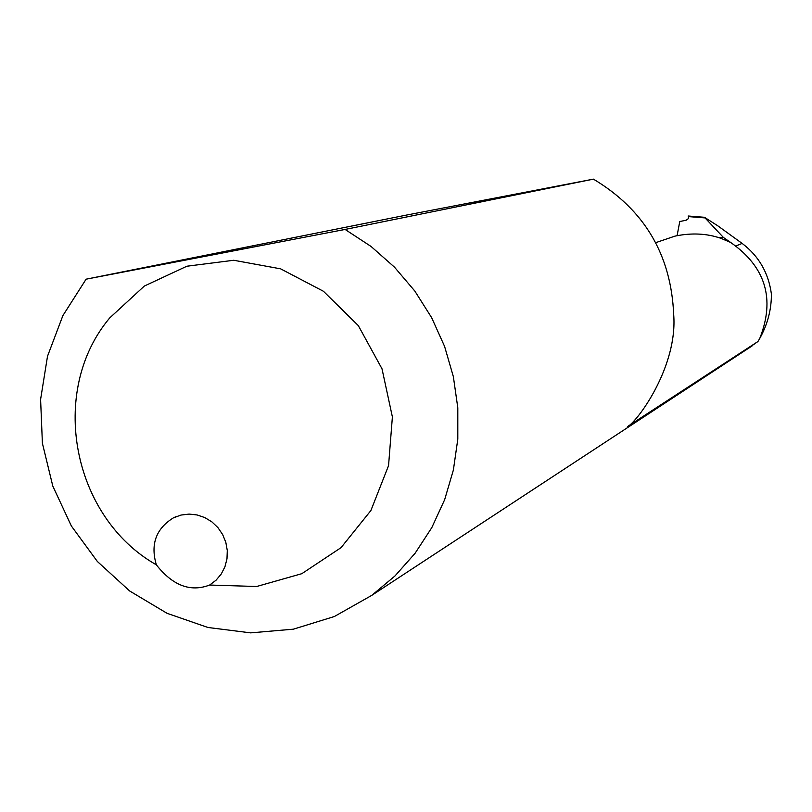 <?xml version="1.0" encoding="UTF-8"?>
<svg xmlns="http://www.w3.org/2000/svg" width="812" height="812" viewBox="0 0 812 812"><rect width="100%" height="100%" fill="white"/><g stroke="black" fill="none" stroke-linecap="round" stroke-linejoin="round"><path stroke-width="1.22" d="M345.09 229.441L86.102 279.186L62.879 315.614L47.512 356.255L40.6 399.402L42.397 443.281L52.8 486.073L71.375 526.014L97.359 561.478L129.687 590.994L167.059 613.314L207.943 627.483L250.644 632.863L293.396 629.178L334.371 616.511L371.815 595.338L394.977 575.962L415.115 553.246L431.791 527.648L444.651 499.695L453.39 469.975L457.806 439.119L457.806 407.797L453.36 376.656L444.58 346.389L431.629 317.644L414.81 291.041L394.47 267.148L371.064 246.462L345.09 229.441L593.43 179.137L406.974 214.977L86.102 279.186M156.34 564.817C72.075 517.183 48.02 391.171 109.732 317.918L144.343 286.047L186.902 266.214L233.714 260.266L280.637 268.843L323.46 291.285L358.315 325.622L382.005 368.81L392.389 416.932L388.552 465.641L370.891 510.535L341.06 547.633L301.81 573.688L256.673 586.497L209.638 585.046L216.043 580.215L221.229 574.033L224.934 566.786L226.984 558.829L227.289 550.526L225.817 542.304L222.65 534.55L217.931 527.627L211.902 521.883L204.837 517.589L197.093 514.95L189.034 514.087L181.056 515.052L173.524 517.792C156.026 528.582 150.291 544.253 156.34 564.817C172.702 585.625 190.475 592.364 209.638 585.046M655.7 242.666L674.955 236.13C691.58 232.679 706.947 233.43 721.076 238.373L730.648 242.453C765.696 266.955 775.379 298.989 759.707 338.553L757.921 341.527L744.147 351.129M757.921 341.527L628.234 426.067M593.43 179.137C644.383 209.658 671.138 254.795 673.686 314.548C677.736 365.298 639.348 419.357 627.585 426.797L627.94 426.615M730.648 242.453L723.441 237.49L704.471 217.291L717.767 225.807L742.127 243.417C758.763 255.983 768.528 272.862 771.4 294.035C771.471 309.514 767.614 324.282 759.819 338.33M723.441 237.49L717.3 237.439M688.414 218.286L688.505 217.281M677.117 235.581L679.766 221.514L686.11 220.255L688.018 218.925L688.535 217.484M688.343 216.591L704.745 217.89M742.127 243.417L736.129 245.894M752.186 345.861L371.815 595.338M704.471 217.291L688.17 216.002M176.021 516.665L173.524 517.792"/></g></svg>
